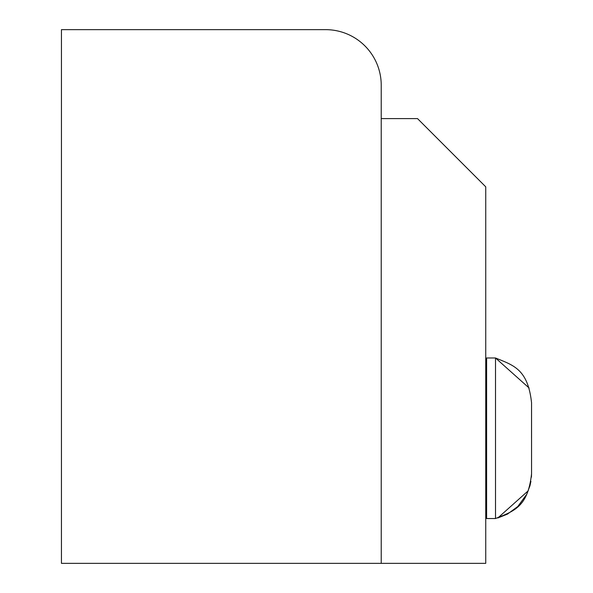 <?xml version="1.0" encoding="UTF-8"?>
<svg xmlns="http://www.w3.org/2000/svg" width="593" height="593" viewBox="0 0 593 593"><rect width="100%" height="100%" fill="white"/><g stroke="black" fill="none" stroke-linecap="round" stroke-linejoin="round"><path stroke-width="0.89" d="M381.225 118.6L417.516 118.6L485.741 186.825L485.741 563.35L381.225 563.35L381.225 118.6M61.45 563.35L381.225 563.35L381.225 85.244A55.594 55.594 0 0 0 325.631 29.65L61.45 29.65L61.45 563.35M531.432 477.113L531.55 473.785C527.889 507.334 513.627 511.173 495.511 518.541L486.616 518.541L486.616 357.987L495.511 357.987L495.511 518.541C513.627 511.173 527.889 507.334 531.55 473.785L531.55 402.743C527.889 369.194 513.627 365.355 495.511 357.987C513.627 365.355 527.889 369.194 531.55 402.743L531.536 438.264M485.741 480.515L486.616 480.515M485.741 396.013L486.616 396.013M531.55 402.81L531.55 402.743C527.889 369.194 513.627 365.355 495.511 357.987L529.119 388.007M497.809 517.978L528.296 490.737M497.801 517.978L507.43 514.138L517.815 506.489L526.71 494.288L529.964 485.741M529.979 485.674L530.928 481.323"/></g></svg>
